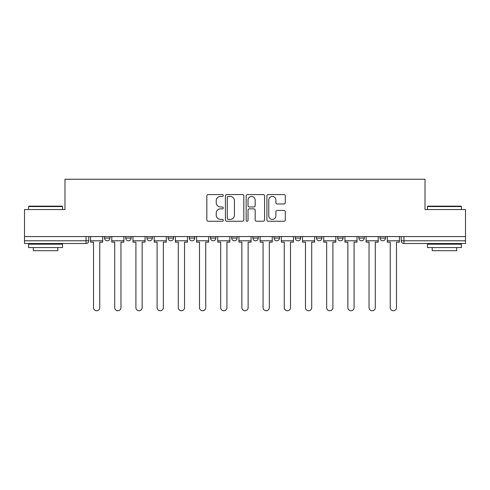 <?xml version="1.0" encoding="UTF-8"?>
<svg xmlns="http://www.w3.org/2000/svg" width="490" height="490" viewBox="0 0 490 490"><rect width="100%" height="100%" fill="white"/><g stroke="black" fill="none" stroke-linecap="round" stroke-linejoin="round"><path stroke-width="0.73" d="M223.262 195.51A0.931 0.931 0 0 0 222.331 194.573L208.158 194.573A1.335 1.335 0 0 0 206.829 195.908L206.829 219.912A1.335 1.335 0 0 0 208.158 221.247L222.331 221.247A0.931 0.931 0 0 0 223.262 220.31A0.931 0.931 0 0 0 222.331 219.379L220.494 219.379A4.269 4.269 0 0 1 216.231 215.11L216.231 213.113A4.269 4.269 0 0 1 220.494 208.844L222.331 208.844A0.931 0.931 0 0 0 223.262 207.913A0.931 0.931 0 0 0 222.331 206.976L220.494 206.976A4.269 4.269 0 0 1 216.231 202.707L216.231 200.71A4.269 4.269 0 0 1 220.494 196.441L222.331 196.441A0.931 0.931 0 0 0 223.262 195.51M337.659 236.578L337.659 238.073L343.092 238.073A2.72 2.72 0 0 1 340.372 240.786A2.72 2.72 0 0 1 337.659 238.073L337.659 236.578M274.075 236.578L274.075 238.073L279.508 238.073A2.72 2.72 0 0 1 276.789 240.786A2.72 2.72 0 0 1 274.075 238.073L274.075 236.578M231.684 236.578L231.684 238.073L237.117 238.073A2.72 2.72 0 0 1 234.404 240.786A2.72 2.72 0 0 1 231.684 238.073L231.684 236.578M210.492 236.578L210.492 238.073L215.925 238.073A2.72 2.72 0 0 1 213.211 240.786A2.72 2.72 0 0 1 210.492 238.073L210.492 236.578M168.101 236.578L168.101 238.073L173.54 238.073A2.72 2.72 0 0 1 170.82 240.786A2.72 2.72 0 0 1 168.101 238.073L168.101 236.578M283.973 203.975A1.335 1.335 0 0 0 285.309 202.646L285.309 195.908A1.335 1.335 0 0 0 283.973 194.573L268.238 194.573A1.335 1.335 0 0 0 266.903 195.908L266.903 219.912A1.335 1.335 0 0 0 268.238 221.247L283.973 221.247A1.335 1.335 0 0 0 285.309 219.912L285.309 211.778A1.335 1.335 0 0 0 283.973 210.443L277.236 210.443A1.335 1.335 0 0 0 275.907 211.778L275.907 215.814A3.565 3.565 0 0 1 272.336 219.379A3.565 3.565 0 0 1 268.771 215.814L268.771 200.012A3.565 3.565 0 0 1 272.336 196.441A3.565 3.565 0 0 1 275.907 200.012L275.907 202.646A1.335 1.335 0 0 0 277.236 203.975L283.973 203.975M24.5 236.578L24.5 209.542L64.986 209.542L64.986 179.242L425.014 179.242L425.014 209.542L465.5 209.542L465.5 236.578L24.5 236.578L24.5 240.786L88.763 240.786L88.763 236.578L88.763 240.786A2.72 2.72 0 0 1 86.044 243.506L24.5 243.506L24.5 240.786M243.83 195.908A1.335 1.335 0 0 0 242.501 194.573L226.766 194.573A1.335 1.335 0 0 0 225.431 195.908L225.431 219.912A1.335 1.335 0 0 0 226.766 221.247L242.501 221.247A1.335 1.335 0 0 0 243.83 219.912L243.83 195.908M247.499 194.573L263.234 194.573A1.335 1.335 0 0 1 264.569 195.908L264.569 219.912A1.335 1.335 0 0 1 263.234 221.247L256.503 221.247A1.335 1.335 0 0 1 255.168 219.912L255.168 210.179A1.335 1.335 0 0 0 253.832 208.844L249.367 208.844A1.335 1.335 0 0 0 248.032 210.179L248.032 220.31A0.931 0.931 0 0 1 247.101 221.247A0.931 0.931 0 0 1 246.17 220.31L246.17 195.908A1.335 1.335 0 0 1 247.499 194.573M401.237 236.578L401.237 240.786L465.5 240.786L465.5 243.506L403.956 243.506A2.72 2.72 0 0 1 401.237 240.786M465.5 236.578L465.5 240.786M385.477 236.578L385.477 238.073A2.72 2.72 0 0 1 382.764 240.786A2.72 2.72 0 0 1 380.044 238.073A2.72 2.72 0 0 0 382.764 240.786M380.044 236.578L380.044 238.073L385.477 238.073M364.284 236.578L364.284 238.073A2.72 2.72 0 0 1 361.565 240.786A2.72 2.72 0 0 1 358.852 238.073A2.72 2.72 0 0 0 361.565 240.786M358.852 236.578L358.852 238.073L364.284 238.073M343.092 236.578L343.092 238.073A2.72 2.72 0 0 1 340.372 240.786M321.899 236.578L321.899 238.073A2.72 2.72 0 0 1 319.18 240.786A2.72 2.72 0 0 1 316.46 238.073L321.899 238.073M316.46 236.578L316.46 238.073M300.701 236.578L300.701 238.073A2.72 2.72 0 0 1 297.987 240.786A2.72 2.72 0 0 1 295.268 238.073L300.701 238.073L300.701 236.578M295.268 236.578L295.268 238.073M279.508 236.578L279.508 238.073M258.316 236.578L258.316 238.073A2.72 2.72 0 0 1 255.596 240.786A2.72 2.72 0 0 1 252.883 238.073L258.316 238.073L258.316 236.578M252.883 236.578L252.883 238.073M237.117 236.578L237.117 238.073L237.117 236.578M215.925 238.073L215.925 236.578L215.925 238.073A2.72 2.72 0 0 1 213.211 240.786M194.732 236.578L194.732 238.073A2.72 2.72 0 0 1 192.013 240.786A2.72 2.72 0 0 1 189.299 238.073A2.72 2.72 0 0 0 192.013 240.786A2.72 2.72 0 0 0 194.732 238.073L194.732 236.578M189.299 236.578L189.299 238.073L194.732 238.073M173.54 236.578L173.54 238.073M152.341 236.578L152.341 238.073A2.72 2.72 0 0 1 149.628 240.786A2.72 2.72 0 0 1 146.908 238.073A2.72 2.72 0 0 0 149.628 240.786A2.72 2.72 0 0 0 152.341 238.073L146.908 238.073L146.908 236.578M125.716 236.578L125.716 238.073L131.149 238.073L131.149 236.578L131.149 238.073A2.72 2.72 0 0 1 128.435 240.786A2.72 2.72 0 0 1 125.716 238.073A2.72 2.72 0 0 0 128.435 240.786M104.523 236.578L104.523 238.073L109.956 238.073L109.956 236.578L109.956 238.073A2.72 2.72 0 0 1 107.237 240.786A2.72 2.72 0 0 1 104.523 238.073A2.72 2.72 0 0 0 107.237 240.786M86.044 236.578L86.044 243.506A2.72 2.72 0 0 0 88.763 240.786M228.23 196.441A0.931 0.931 0 0 0 227.299 197.378L227.299 218.448A0.931 0.931 0 0 0 228.23 219.379L230.165 219.379A4.269 4.269 0 0 0 234.434 215.11L234.434 200.71A4.269 4.269 0 0 0 230.165 196.441L228.23 196.441M255.168 200.073A3.565 3.565 0 0 0 251.603 196.508A3.565 3.565 0 0 0 248.032 200.073L248.032 205.641A1.335 1.335 0 0 0 249.367 206.976L253.832 206.976A1.335 1.335 0 0 0 255.168 205.641L255.168 200.073M90.595 240.786L90.595 242.146L93.517 242.146L93.517 307.634A3.124 3.124 0 0 0 96.64 310.758A3.124 3.124 0 0 0 99.764 307.634L99.764 242.146L102.686 242.146L102.686 240.786L90.595 240.786L90.595 236.578M102.686 240.786L102.686 236.578M111.787 240.786L111.787 242.146L114.709 242.146L114.709 307.634A3.124 3.124 0 0 0 117.833 310.758A3.124 3.124 0 0 0 120.963 307.634L120.963 242.146L123.884 242.146L123.884 240.786L111.787 240.786L111.787 236.578M123.884 240.786L123.884 236.578M132.986 240.786L132.986 242.146L135.908 242.146L135.908 307.634A3.124 3.124 0 0 0 139.031 310.758A3.124 3.124 0 0 0 142.155 307.634L142.155 242.146L145.077 242.146L145.077 240.786L132.986 240.786L132.986 236.578M145.077 240.786L145.077 236.578M154.179 240.786L154.179 242.146L157.1 242.146L157.1 307.634A3.124 3.124 0 0 0 160.224 310.758A3.124 3.124 0 0 0 163.348 307.634L163.348 242.146L166.269 242.146L166.269 240.786L154.179 240.786L154.179 236.578M166.269 240.786L166.269 236.578M175.371 240.786L175.371 242.146L178.293 242.146L178.293 307.634A3.124 3.124 0 0 0 181.416 310.758A3.124 3.124 0 0 0 184.54 307.634L184.54 242.146L187.462 242.146L187.462 240.786L175.371 240.786L175.371 236.578M187.462 240.786L187.462 236.578M196.564 240.786L196.564 242.146L199.485 242.146L199.485 307.634A3.124 3.124 0 0 0 202.609 310.758A3.124 3.124 0 0 0 205.739 307.634L205.739 242.146L208.66 242.146L208.66 240.786L196.564 240.786L196.564 236.578M208.66 240.786L208.66 236.578M28.573 206.553L28.984 206.143L62.132 206.143L62.542 206.553L28.573 206.553L28.573 209.542M62.542 247.579L28.573 247.579L28.573 244.185L62.542 244.185L62.542 247.579M57.783 247.579L57.783 250.709L33.332 250.709L33.332 247.579M427.458 206.553L427.868 206.143L461.017 206.143L461.427 206.553L427.458 206.553L427.458 209.542M461.427 247.579L427.458 247.579L427.458 244.185L461.427 244.185L461.427 247.579M456.668 247.579L456.668 250.709L432.217 250.709L432.217 247.579M217.762 240.786L217.762 242.146L220.684 242.146L220.684 307.634A3.124 3.124 0 0 0 223.808 310.758A3.124 3.124 0 0 0 226.931 307.634L226.931 242.146L229.853 242.146L229.853 240.786L217.762 240.786L217.762 236.578M229.853 240.786L229.853 236.578M238.955 240.786L238.955 242.146L241.876 242.146L241.876 307.634A3.124 3.124 0 0 0 245 310.758A3.124 3.124 0 0 0 248.124 307.634L248.124 242.146L251.045 242.146L251.045 240.786L238.955 240.786L238.955 236.578M251.045 240.786L251.045 236.578M260.147 240.786L260.147 242.146L263.069 242.146L263.069 307.634A3.124 3.124 0 0 0 266.193 310.758A3.124 3.124 0 0 0 269.316 307.634L269.316 242.146L272.238 242.146L272.238 240.786L260.147 240.786L260.147 236.578M272.238 240.786L272.238 236.578M281.34 240.786L281.34 242.146L284.261 242.146L284.261 307.634A3.124 3.124 0 0 0 287.391 310.758A3.124 3.124 0 0 0 290.515 307.634L290.515 242.146L293.437 242.146L293.437 240.786L281.34 240.786L281.34 236.578M293.437 240.786L293.437 236.578M302.538 240.786L302.538 242.146L305.46 242.146L305.46 307.634A3.124 3.124 0 0 0 308.584 310.758A3.124 3.124 0 0 0 311.707 307.634L311.707 242.146L314.629 242.146L314.629 240.786L302.538 240.786L302.538 236.578M314.629 240.786L314.629 236.578M323.731 240.786L323.731 242.146L326.652 242.146L326.652 307.634A3.124 3.124 0 0 0 329.776 310.758A3.124 3.124 0 0 0 332.9 307.634L332.9 242.146L335.822 242.146L335.822 240.786L323.731 240.786L323.731 236.578M335.822 240.786L335.822 236.578M344.923 240.786L344.923 242.146L347.845 242.146L347.845 307.634A3.124 3.124 0 0 0 350.969 310.758A3.124 3.124 0 0 0 354.092 307.634L354.092 242.146L357.014 242.146L357.014 240.786L344.923 240.786L344.923 236.578M357.014 240.786L357.014 236.578M366.116 240.786L366.116 242.146L369.037 242.146L369.037 307.634A3.124 3.124 0 0 0 372.167 310.758A3.124 3.124 0 0 0 375.291 307.634L375.291 242.146L378.213 242.146L378.213 240.786L366.116 240.786L366.116 236.578M378.213 240.786L378.213 236.578M387.314 240.786L387.314 242.146L390.236 242.146L390.236 307.634A3.124 3.124 0 0 0 393.36 310.758A3.124 3.124 0 0 0 396.484 307.634L396.484 242.146L399.405 242.146L399.405 240.786L387.314 240.786L387.314 236.578M399.405 240.786L399.405 236.578M403.956 236.578L403.956 243.506M62.542 209.542L62.542 206.553M54.794 244.185L54.794 243.506M36.321 244.185L36.321 243.506M461.427 209.542L461.427 206.553M453.679 244.185L453.679 243.506M435.206 244.185L435.206 243.506"/></g></svg>
